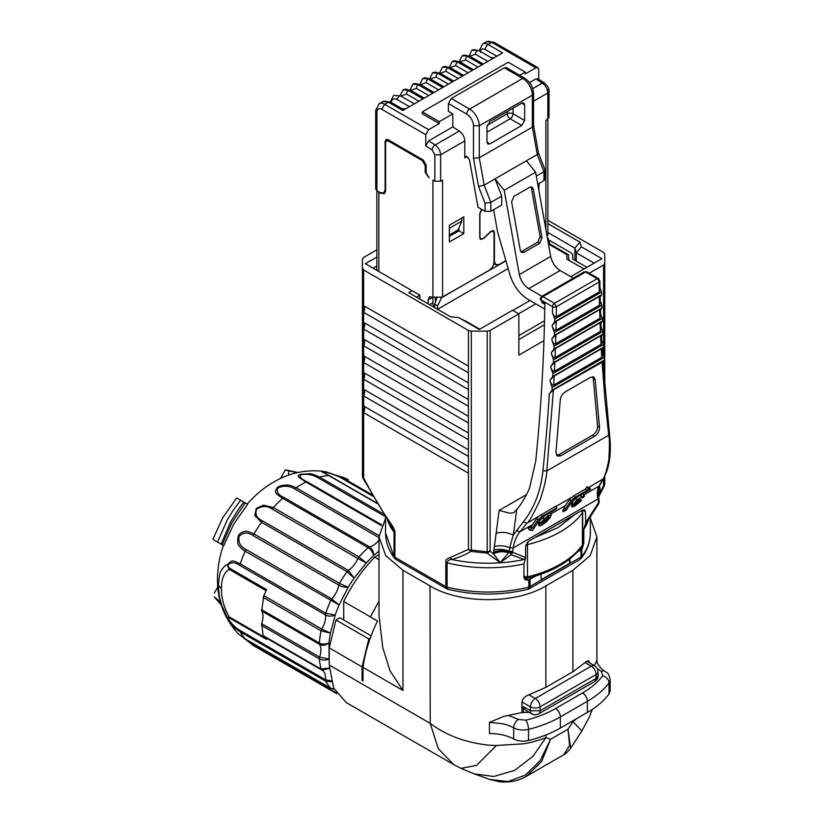 <?xml version="1.0" encoding="UTF-8"?>
<svg xmlns="http://www.w3.org/2000/svg" width="823" height="823" viewBox="0 0 823 823"><rect width="100%" height="100%" fill="white"/><g stroke="black" fill="none" stroke-linecap="round" stroke-linejoin="round"><path stroke-width="1.23" d="M527.193 542.419L527.481 544.559A102.402 59.122 180 0 0 582.417 512.842A3.415 3.21 -53.7 0 0 582.159 510.322L582.417 512.842L581.532 510.692M582.684 544.342L582.036 546.421C570.658 561.43 552.305 572.088 526.967 578.394L524.457 578.034L523.757 576.47L527.481 576.892L526.164 577.859M221.099 544.157L217.519 542.09L227.179 520.074L233.465 509.849L240.625 500.24L243.978 502.184C242.332 505.065 243.608 500.425 230.553 522.019L221.099 544.157L223.352 545.454C219.504 556.646 217.55 567.983 217.488 579.454C217.251 594.947 221.593 615.974 238.341 633.864L245.161 638.854A3.415 1.975 120 0 0 245.449 639.09L330.949 688.46L334.251 689.19M222.272 544.836L231.88 522.79L245.244 502.915L247.641 504.293L233.845 523.922L223.743 545.68L222.364 544.888M331.36 681.722L325.733 681.218L240.234 631.848C232.96 626.941 234.473 627.26 231.14 623.711L227.251 617.466L221.624 604.854C219.792 598.465 219.031 596.665 218.476 585.42C219.113 576.193 220.163 571.08 221.634 570.092C223.156 567.376 225.029 565.545 227.251 564.568L231.417 561.173C232.57 560.484 235.512 561.379 240.234 563.868A3.415 1.975 120 0 0 240.007 565.555L325.517 614.925L325.733 613.238L335.208 615.069C331.432 616.52 328.192 616.478 325.517 614.925A17.067 9.855 -60 0 1 321.752 629.05L263.813 595.605L261.663 610.964C263.432 614.184 263.432 618.423 261.663 623.68L263.123 635.603L266.59 639.389L229.319 617.867L229.092 616.839C223.866 607.271 221.325 597.879 221.48 588.692C221.325 579.33 223.866 572.89 229.092 569.341L266.179 590.749M378.991 551.019L373.642 555.638A88.75 51.242 120 0 0 366.317 562.942L357.851 558.519L358.89 556.893L366.317 562.942L354.127 578.106A88.75 51.242 120 0 0 348.15 587.344L339.107 605.018L245.161 551.173C236.304 545.238 237.302 542.203 238.186 536.442C239.143 533.849 241.262 532.224 244.534 531.565C245.398 530.712 248.546 531.504 253.968 533.962L253.299 535.732L338.798 585.091L339.467 583.332L348.15 587.344C344.621 587.375 341.504 586.624 338.798 585.091A17.067 9.855 -60 0 1 331.72 598.918L246.221 549.558C240.481 546.884 238.104 542.47 239.102 536.318C243.351 532.203 248.083 532.008 253.299 535.732M262.804 521.021A3.415 1.975 120 0 0 261.519 522.286L254.739 515.517L256.272 508.46L263.453 505.137L273.38 507.524A3.415 1.975 120 0 0 272.341 509.159L357.851 558.519A17.067 9.855 -60 0 1 348.314 570.38L262.804 521.021C256.92 518.377 254.842 514.468 256.56 509.314C261.889 505.651 267.156 505.6 272.341 509.159M378.991 540.238A17.067 9.855 -60 0 1 369.517 546.884L368.148 547.655L282.649 498.285A95.581 55.182 120 0 0 273.38 507.524L358.89 556.893A95.581 55.182 -60 0 1 368.148 547.655C371.008 549.486 372.829 552.151 373.642 555.638C373.755 551.883 372.387 548.962 369.517 546.884L284.017 497.514A3.415 1.975 120 0 0 282.649 498.285C273.503 492.432 274.851 491.887 276.96 487.854C278.493 486.259 281.425 485.313 285.766 485.035C289.562 485.344 288.503 484.418 296.136 487.751A3.415 1.975 120 0 0 294.86 489.047L378.991 537.614M483.41 238.485L480.591 239.483L479.747 237.6L479.747 213.435L481.558 209.289M483.554 238.577L491.136 231.458L493.183 231.263L494.037 233.135L494.037 261.868C493.749 265.418 492.133 268.205 489.201 270.222L442.568 297.154L442.568 180.093L440.644 181.204L440.644 154.827C440.336 150.753 438.505 147.471 435.151 144.982L428.67 140.846L425.769 145.866L425.769 134.715L381.749 109.294C378.817 107.936 377.212 108.862 376.913 112.082A4.094 2.366 180 0 1 375.72 110.416L375.72 110.416A4.094 2.366 180 0 1 376.913 108.739M599.885 280.9A2.726 1.595 179.4 0 1 599.082 282.042A2.726 1.574 -120 0 0 597.148 278.699A2.726 1.574 -60 0 1 598.516 278.565L599.885 280.9L599.998 289.655L599.226 291.928L599.082 282.042L556.399 306.681A2.726 1.553 -179.4 0 1 552.542 306.65L540.958 299.963L540.155 298.852L541.524 296.517L542.882 296.65A2.726 1.574 120 0 0 540.958 299.963L541.904 301.64L544.805 303.317C544.198 354.692 541.184 407.272 535.742 461.065L529.786 487.041C528.489 492.051 520.414 505.754 517.914 508.089L513.84 512.678L509.694 513.223L499.149 510.394L526.494 494.602M487.854 61.416L475.396 54.225L469.81 56.273M409.453 106.681L397.005 99.49C393.559 97.906 391.666 99.007 391.306 102.772M552.459 312.843A1706.768 985.409 -60 0 0 552.542 306.65A2.726 1.574 -60 0 1 554.465 303.337L597.148 278.699L585.565 272.012L584.196 271.878L586.933 271.878A2.726 1.574 120 0 0 585.565 272.012L542.882 296.65L554.465 303.337L556.399 306.681L556.255 316.732C555.134 317.297 553.869 315.991 552.459 312.843L554.764 319.015L554.712 321.834L552.233 325.28L556.173 321.371L555.978 330.28C554.846 330.836 553.591 329.529 552.202 326.361L554.465 332.564L554.393 335.393L551.873 338.86L555.854 334.93L555.576 343.891C554.445 344.446 553.2 343.129 551.842 339.95L554.064 346.174L553.961 349.024L551.4 352.511L555.412 348.561L555.062 357.563C553.941 358.108 552.696 356.791 551.359 353.612L553.54 359.857L553.426 362.717L550.824 366.225L554.867 362.264L554.445 371.296C553.313 371.842 552.089 370.525 550.772 367.325L552.912 373.601L552.768 376.471L550.134 380L554.208 376.018L553.714 385.102C552.583 385.648 551.369 384.31 550.073 381.111L552.171 387.407L552.007 390.287L549.332 393.847L553.437 389.845L602.92 361.791L609.473 433.783C611.664 452.403 609.658 467.382 603.444 478.719L588.846 487.483L590.719 489.201L574.135 498.779L566.224 510.034L563.323 511.711L570.843 501.001L575.195 497.267L586.758 490.59L588.208 488.533L590.719 489.201M599.226 291.928L556.255 316.732M600.142 296.959L601.675 294.727L601.613 291.97L599.977 287.896M599.504 305.148L599.309 296.465L600.132 296.486L600.276 302.854L599.504 305.148L555.978 330.28M599.309 296.465L556.173 321.371M600.481 310.148L601.983 307.915L601.911 305.179L600.234 301.105M599.905 318.295L599.628 309.654L600.471 309.674L600.667 315.981L599.905 318.295L555.576 343.891M599.628 309.654L555.854 334.93M600.934 323.264L602.415 321.052L602.323 318.316L600.605 314.242M600.42 331.381L600.07 322.781L600.913 322.801L601.16 329.056L600.42 331.381L555.062 357.563M600.07 322.781L555.412 348.561M601.49 336.329L602.961 334.117L602.837 331.402L601.088 327.328M289.367 474.881L288.431 474.892L288.811 471.034L297.895 472.495M220.965 603.907L218.733 600.677L214.289 596.891L221.325 605.08M331.134 680.878L325.517 679.777L240.007 630.418C234.967 627.476 230.924 623.32 227.878 617.939L229.319 617.867M245.758 503.213L243.978 502.184M240.625 500.24L236.695 497.977L222.827 517.564L212.869 539.404L217.519 542.09M297.905 472.495L285.427 469.83L288.811 471.034M295.735 473.009L293.297 473.657M229.329 568.065L227.251 564.568L229.092 569.341L229.329 568.065L266.58 589.587L263.813 595.605M329.313 668.379L322.009 670.148L263.751 636.529L321.618 669.932M601.037 344.395L600.615 335.846L601.469 335.866L601.778 342.059L601.037 344.395L554.445 371.296M600.615 335.846L554.867 362.264M284.017 497.514C277.999 494.818 275.993 491.619 277.989 487.936C284.017 485.333 289.645 485.704 294.86 489.047M381.677 524.827L307.277 481.877C301.156 479.048 299.006 476.682 300.806 474.758C307.061 473.678 312.833 474.696 318.12 477.824L385.143 516.515M329.786 475.992A3.415 1.975 120 0 0 329.467 475.715L321.68 471.744L328.367 472.536L339.323 476.836L372.726 496.125M217.467 542.059L220.338 543.715M285.427 469.83L280.427 478.492M294.233 472.968L294.922 473.215M336.154 692.74L253.299 644.903L244.585 638.586M227.878 617.939L227.251 617.466L229.092 616.839L265.582 637.918M218.733 600.677L219.864 599.844M217.879 586.85L214.247 593.136M227.878 565.164C230.924 561.821 234.967 561.955 240.007 565.555M307.277 481.877A3.415 1.975 120 0 0 306.002 482.052L298.986 477.35C297.669 475.982 298.163 474.964 300.467 474.305L309.366 473.77C310.394 473.39 313.769 474.47 319.489 477.011A3.415 1.975 120 0 0 318.83 477.289A3.415 1.975 120 0 0 318.12 477.824M376.718 502.997L329.467 475.715A3.415 1.975 120 0 0 328.747 475.56L322.225 471.198L323.295 471.322L340.619 476.62L339.323 476.836M348.222 479.603A3.415 1.975 120 0 0 348.191 479.583A3.415 1.975 120 0 0 348.17 479.572L325.754 471.692M244.266 502.349L241.756 500.898M253.916 645.87L251.992 644.676M602.169 349.322L603.609 347.121L603.465 344.415L601.685 340.341M582.036 546.421L582.684 544.415L582.684 512.081M535.125 537.481L557.953 527.646L574.979 514.468M601.767 357.357L601.274 348.849L602.138 348.859L602.498 354.991L601.767 357.357L553.714 385.102M601.274 348.849L554.208 376.018M569.537 517.616L540.567 534.333M458.308 78.473L445.85 71.282L440.264 73.329M246.221 549.558A3.415 1.975 120 0 0 245.161 551.173A95.581 55.182 120 0 0 240.234 563.868L325.733 613.238A95.581 55.182 -60 0 1 330.661 600.533L331.72 598.918L339.107 605.018A88.75 51.242 120 0 0 335.208 615.069L330.393 633.113A88.75 51.242 120 0 0 329.035 642.763C325.414 645.438 322.266 645.993 319.591 644.409L319.334 643.01C322.369 644.522 325.61 644.44 329.035 642.763L329.056 658.976C325.661 660.457 322.421 660.406 319.334 658.832L319.591 657.135L329.056 658.976L329.231 660.509M321.752 670.004L321.052 669.048L329.293 668.06M331.72 688.614L333.963 688.779M354.127 578.106L348.314 570.38L347.018 571.656L354.127 578.106M261.405 609.565L319.334 643.01A95.581 55.182 120 0 1 321.052 630.809L330.393 633.113L321.752 629.05L321.052 630.809L263.123 597.364M468.41 422.991L363.632 362.501C364.918 359.528 364.918 357.295 363.632 355.814L468.41 416.304L468.41 439.719L363.632 379.228C364.918 376.245 364.918 374.023 363.632 372.541L468.41 433.032M525.887 544.713L527.481 544.559L527.481 576.892A3.415 2.15 122.8 0 1 524.395 577.993M602.95 362.254L604.37 360.052L604.205 357.367L602.395 353.293M546.739 517.358L544.744 520.62L541.791 523.14M582.684 542.48L583.816 543.139L583.816 529.405L584.937 525.064L598.496 504.149L599.267 501.804L598.66 497.452C597.683 493.131 598.023 489.129 599.669 485.447L598.959 486.198C597.241 489.428 596.891 493.718 597.899 499.047L513.171 547.974C514.231 541.441 516.463 536.071 519.869 531.853L526.864 523.263C528.592 522.708 533.016 514.9 540.125 499.859C544.445 486.599 546.667 476.959 546.791 470.951L608.711 435.202C609.627 438.206 609.648 446.539 608.773 460.222C606.489 471.456 604.473 477.875 602.745 479.459L598.959 486.198L583.949 494.86M585.709 523.932L584.937 525.064L585.709 523.932L585.462 511.762L582.571 510.085L584.618 509.89L585.462 511.762M524.899 578.24L528.088 580.092L525.187 579.793L523.953 577.705L523.953 563.961L525.588 557.963L525.609 546.318L528.5 541.308L582.571 510.085M528.088 580.092L536.359 575.791M577.201 552.212L581.851 549.291L580.781 548.077M376.852 249.811L363.632 257.434L362.439 259.111L362.439 268.298L363.632 269.975L363.632 305.652C364.918 307.123 364.918 309.355 363.632 312.339L363.632 305.652L468.41 366.132L468.41 372.829L363.632 312.339L363.632 329.056C364.918 326.083 364.918 323.851 363.632 322.369L468.41 382.86L468.41 389.546L363.632 329.056L363.632 345.783C364.918 342.8 364.918 340.578 363.632 339.097L468.41 399.577L468.41 406.274L363.632 345.783L363.632 389.258L468.41 449.749L468.41 456.436L363.632 395.956C364.918 392.972 364.918 390.74 363.632 389.258L363.632 405.986L468.41 466.476L468.41 473.163L363.632 412.673C364.918 409.689 364.918 407.467 363.632 405.986L363.632 477.947C373.477 496.619 382.479 511.711 390.627 523.222L390.195 523.932L394.052 532.214A102.402 59.122 180 0 1 387.458 519.982M594.7 436.19L592.776 435.079L558.848 454.666L560.782 455.777L557.366 456.117L555.978 452.321L560.268 399.885C560.72 396.491 562.325 393.857 565.072 391.974L590.41 377.356L593.825 377.016L595.214 379.701L599.504 427.199C599.504 430.902 597.91 433.906 594.7 436.19L560.782 455.777M592.776 435.079C595.965 432.805 597.56 429.812 597.57 426.088L599.504 427.199M595.214 379.701L593.29 378.59L597.57 426.088M593.29 378.59L592.714 376.697M556.533 455.314L558.848 454.666M541.575 523.922L544.929 519.159L548.89 516.865L545.556 521.628L541.616 523.994M556.852 507.863L542.367 516.227L538.016 519.961L532.224 528.201L529.333 529.868L532.224 530.65L541.308 517.739L555.782 509.375L556.852 507.863L555.587 506.299L526.864 523.263L523.294 521.905L513.254 535.115L509.725 547.727L513.171 547.974L512.595 552.295L511.186 554.692L500.168 562.644L487.195 553.138L470.787 551.4L471.301 550.062L487.216 551.791L487.195 553.138L490.117 551.091L493.44 553.838L499.149 510.394M523.953 563.961A102.402 59.122 180 0 1 447.084 562.829C447.609 560.628 449.173 559.517 451.776 559.486A104.233 60.182 0 0 0 524.128 559.486L525.074 559.63M494.222 546.637C499.016 545.217 504.18 545.577 509.725 547.727A1706.809 985.429 -60 0 1 509.19 551.266L511.186 554.692L524.128 559.486L525.588 557.963M539.806 243.197L537.872 242.075L521.947 251.282L523.87 252.394L521.628 252.486L520.311 250.336L511.618 201.841L513.84 196.43L529.775 187.233L532.018 187.15L533.335 189.29L542.028 237.796L539.806 243.197L523.87 252.394M537.872 242.075L540.104 236.674L542.028 237.796M533.335 189.29L531.411 188.179L540.104 236.674M531.411 188.179L530.938 186.852M520.784 251.663L521.947 251.282M489.88 143.86L487.833 144.056L486.99 142.184L486.99 126.577L489.88 121.557L521.741 103.163L523.788 102.957L524.642 104.84L524.642 120.446L521.741 125.466L489.88 143.86L486.99 142.184M598.167 492.524L600.224 490.817L598.506 496.536M604.226 485.58L603.578 485.591L600.245 492.175L598.208 493.728M583.816 543.139L582.159 548.869M568.837 559.64L570.02 563.045L541.05 579.762L541.05 574.217M570.02 558.735L570.02 563.045M500.168 562.644L493.44 553.838C498.419 551.461 503.47 551.122 508.583 552.799L500.168 562.644M550.7 514.056L565.206 505.682L569.598 499.448L573.94 495.703L585.503 489.027L586.758 490.59M585.503 489.027L586.892 486.897L588.208 488.533M548.509 515.733L551.328 514.848L550.196 517.502L546.472 521.71L541.966 525.033L539.168 525.918L540.33 523.191L544.013 519.046L548.509 515.733L547.326 514.262M548.91 513.336L550.062 513.264L551.328 514.848L550.062 513.264M565.206 505.682L562.665 510.888L563.323 511.711M539.23 520.681L545.289 515.435M573.95 505.394L575.812 504.859L581.491 500.6L574.999 505.97L572.067 506.906L573.024 504.437L576.933 500.096L581.779 496.526L584.556 495.611L583.023 493.944L584.279 495.508L584.217 496.722L582.303 497.822L582.231 497.154L580.812 497.72L577.684 500.106L573.97 505.425M581.82 497.236L582.303 497.822L582.231 497.154M586.892 486.897L588.846 487.483M572.057 501.721L578.518 496.248M582.17 494.139L583.023 493.944M585.462 522.955L598.475 502.719L598.496 504.149M538.016 519.961L536.771 518.397L538.581 516.494M535.598 172.202L526.401 160.763L495.024 178.879L504.221 190.319L535.598 172.202L550.7 256.457C552.12 262.65 555.258 267.341 560.113 270.53L528.736 288.647C523.881 285.458 520.743 280.766 519.323 274.573L504.221 190.319M485.056 203.271L490.847 202.376L501.711 196.1L495.024 178.879L484.161 185.154L479.264 157.79L479.264 125.796L532.368 95.139L533.561 93.462C533.109 86.95 530.166 81.868 524.755 78.216L506.412 67.62L504.365 67.825L451.261 98.482L448.36 103.503L448.36 111.3L452.804 113.872L452.804 126.907L459.285 131.042C462.629 133.542 464.46 136.824 464.779 140.898L464.779 157.944L465.489 156.38L467.197 156.555L469.542 160.073L477.998 207.231L485.056 211.305L485.056 203.271L478.544 186.492L473.472 158.17L479.264 157.79L532.368 127.133L537.265 154.498L526.401 160.763M448.463 84.162L436.005 76.971L430.419 79.018M438.618 89.841L426.16 82.65L420.574 84.697M458.02 229.977L449.327 234.997L458.02 229.977L461.878 221.058L449.327 228.31M581.851 549.291L581.851 556.543L579.968 559.475L580.987 557.264L580.987 550.021M447.866 589.268L446.776 588.826L445.819 586.655L447.084 587.159L447.866 589.268C474.593 595.677 501.31 595.677 528.027 589.268L528.819 587.159L528.819 579.906M530.084 579.413L530.084 586.655L529.117 588.826L528.027 589.268M394.608 558.303L394.052 556.543L395.935 559.475L394.608 558.303C388.631 550.361 385.617 541.904 385.545 532.944L394.052 556.543L394.052 532.214L394.917 532.944L394.917 557.264L445.819 586.655L445.819 562.335C445.48 560.124 446.91 558.529 450.109 557.562L451.776 559.486C459.563 557.274 465.9 554.579 470.787 551.4L468.41 549.373L470.098 549.959A4.094 2.366 0 0 0 471.301 550.062L471.301 331.155L468.41 330.465L363.632 269.975M602.045 361.781L604.915 398.97L608.711 435.202L609.473 433.783M540.269 520.085L539.147 521.71L538.633 525.249L539.168 525.918L538.654 525.269M573.168 501.084L571.851 502.976L571.512 506.217L572.067 506.896M581.491 500.6L580.585 499.468L575.318 504.252L573.22 504.489M579.577 501.701L578.662 500.579M536.771 518.397L531.092 526.782L528.191 528.459L529.333 529.868M532.224 528.201L531.092 526.782M485.056 211.305L490.847 211.305L501.711 205.04L501.711 196.1M493.625 209.7L497.637 232.117L510.013 274.964C513.531 285.859 519.508 293.976 527.934 299.335L544.723 309.026M573.322 278.153L560.113 270.53M541.945 296.27L528.736 288.647M533.561 125.477L538.509 153.088L537.265 154.498L543.952 171.719L536.308 176.132M537.758 184.218L543.952 180.649L545.145 178.972L545.104 170.042L538.509 153.088M543.952 180.649L543.952 171.719L545.145 170.31M473.472 158.17L473.472 125.796L479.264 125.796A13.652 7.88 -120 0 0 469.604 109.078L522.708 78.411A13.652 7.88 60 0 1 532.368 95.139L532.368 127.133L533.551 125.384M478.544 186.492L484.161 185.154L490.847 202.376L490.847 211.305M394.917 532.944C395.338 531.319 393.919 528.078 390.627 523.222L390.195 523.932M362.994 478.091L363.632 477.947L362.994 478.091M450.109 557.562L468.41 549.373L468.41 473.163M493.471 552.449C498.347 550.258 503.563 550.124 509.118 552.048L508.583 552.799M509.478 552.778L512.595 552.295L525.609 557.51M549.332 393.847A1706.768 985.409 -60 0 1 542.943 470.663C540.69 491.352 534.137 508.439 523.294 521.905M598.722 499.582L598.475 502.719L598.99 501.104M604.771 476.167L604.771 483.914L604.771 476.167M533.561 101.188L547.809 92.958C547.501 88.884 545.68 85.602 542.326 83.113L535.835 78.977L537.933 78.802L544.373 82.907L542.326 83.113L532.759 88.627M538.736 79.306L538.736 69.492L537.882 67.62L535.835 67.825L525.218 73.957L525.218 72.064L519.663 75.274M535.835 78.977L529.59 82.578M452.804 126.907L428.67 140.846M452.804 113.872L439.287 121.67L439.287 123.563L428.67 129.695L425.769 134.715M401.994 108.677L405.688 108.852M490.765 57.445L493.934 57.898M461.878 221.058L461.878 217.992M362.439 467.094L362.439 268.298L362.439 476.28L363.632 477.947M543.952 340.629L518.85 355.125L518.85 313.872L490.117 330.465L487.216 331.155L471.301 331.155M598.187 496.65L598.434 501.979M589.258 273.215L603.578 264.955L604.771 263.278L604.771 386.892L604.771 254.091L603.578 252.424L547.881 220.266M525.218 72.064L508.223 62.25L422.292 111.856L422.292 113.759L439.287 123.563M439.287 121.67L422.292 111.856M435.326 300.94L435.326 298.049M604.771 291.898L604.771 311.053M604.771 327.78L604.771 325.342M604.771 344.508L604.771 358.787L604.771 344.508M516.751 509.53A1706.768 985.409 -60 0 1 513.254 535.115C507.472 532.286 501.721 531.668 496.012 533.253M599.463 485.837L600.224 490.817M598.249 490.508L599.998 488.769M480.416 52.333C480.725 49.143 482.34 48.218 485.251 49.545A4.094 2.366 -60 0 1 488.142 44.524L502.627 52.888L482.443 64.533L467.968 56.17A10.925 6.306 -120 0 0 462.505 55.635A10.925 6.306 -120 0 0 462.31 55.748M483.286 64.05L469.398 56.036L462.115 55.861A10.925 6.306 60 0 1 467.577 56.396L482.062 64.76L472.597 70.222L458.113 61.859A10.925 6.306 -120 0 0 452.65 61.324A10.925 6.306 -120 0 0 452.465 61.437M473.441 69.739L459.553 61.715L452.269 61.54A10.925 6.306 60 0 1 457.732 62.085L472.217 70.449L462.752 75.911L448.268 67.548A10.925 6.306 -120 0 0 442.805 67.002A10.925 6.306 -120 0 0 442.62 67.126M463.586 75.418L449.697 67.404L442.424 67.229A10.925 6.306 60 0 1 447.887 67.764L462.361 76.127L452.907 81.59L438.422 73.226A10.925 6.306 -120 0 0 432.96 72.691A10.925 6.306 -120 0 0 432.764 72.805M453.74 81.107L439.852 73.093L432.569 72.918A10.925 6.306 60 0 1 438.031 73.453L452.516 81.816L443.052 87.279L428.577 78.915A10.925 6.306 -120 0 0 423.115 78.38A10.925 6.306 -120 0 0 422.919 78.494M443.895 86.796L430.007 78.771L422.724 78.597A10.925 6.306 60 0 1 428.186 79.142L442.671 87.505L433.207 92.968L418.722 84.604A10.925 6.306 -120 0 0 413.259 84.059A10.925 6.306 -120 0 0 413.074 84.183M434.05 92.474L420.162 84.46L412.879 84.285A10.925 6.306 60 0 1 418.341 84.831L432.816 93.184L423.361 98.647L408.877 90.293A10.925 6.306 -120 0 0 403.414 89.748A10.925 6.306 -120 0 0 403.229 89.861M424.195 98.163L410.307 90.149L403.033 89.974A10.925 6.306 60 0 1 408.486 90.509L422.971 98.873L402.797 110.519L388.312 102.165A10.925 6.306 -120 0 0 382.849 101.62L390.359 101.959L388.312 102.165L384.639 104.284A10.925 6.306 -120 0 0 379.177 103.739L375.72 110.416L375.72 189.012L376.913 190.679L380.298 192.633L383.713 192.973L385.123 189.846L385.123 141.35L385.977 139.478L388.024 139.673L423.259 160.022L426.16 165.042L426.16 172.84L429.05 177.861L425.193 172.285L425.193 165.598L422.292 160.578L388.507 141.072L386.46 140.867L385.606 142.739L385.606 190.679L384.197 193.806L381.388 193.117M518.85 339.518L544.415 324.756M547.881 223.609L579.927 242.106L574.845 248.093L547.881 232.528M518.85 313.872L512.575 310.25L479.264 329.478L458.75 317.637L450.551 316.804L408.784 292.69L412.158 290.735L419.884 295.2L416.5 297.154M538.839 190.288L539.116 183.436M463.812 233.609L449.327 241.962L449.327 225.245L463.812 216.881L463.812 233.609L458.987 230.821L449.327 236.386M545.875 229.545L545.875 120.446L549.013 117.658L549.013 91.281C549.404 88.874 547.861 86.086 544.373 82.907M505.867 260.613L499.242 264.43L495.837 264.769L494.417 261.642L494.417 232.559L493.574 230.687L490.611 231.592L483.749 238.186L480.786 239.092L479.932 237.209L479.932 213.61L481.784 209.423M549.497 240.409L571.522 253.124L572.715 254.801L572.715 259.132L572.715 254.801L572.715 259.132L586.912 267.331M440.902 297.854L505.95 260.891M494.644 264.08L493.491 264.749M547.357 237.785L549.548 241.18L549.548 244.637L548.674 245.141M508.151 268.545L437.548 309.304L437.548 305.847L441.416 298.152M547.13 236.51L547.881 234.72L547.881 119.294M434.297 307.421A6.831 3.94 60 0 1 432.919 302.72L432.919 297.154L442.568 297.154M458.987 227.755L458.987 230.821M428.094 303.841L428.094 299.942L429.503 296.815L432.919 297.154L432.919 180.093L434.853 181.204L440.644 181.204M579.927 242.106L581.367 246.849L601.88 258.689L570.74 276.662M544.507 320.795L518.85 335.609M581.367 246.849L576.295 252.836L574.845 248.093L574.845 260.356M376.852 257.054L365.33 263.71L412.158 290.735M373.056 268.164L376.852 265.973M549.548 244.637L566.924 254.677L566.924 259.132L584.021 268.998L569.825 260.809L568.621 259.132L568.621 254.801L549.548 243.783M436.828 298.265L434.657 304.171L434.657 307.627M463.462 320.363A4.094 2.366 180 0 1 465.551 321.011L479.747 329.2L461.693 319.334M378.847 271.508L378.847 192.356L380.782 193.467M419.884 299.099L419.884 295.2M594.155 263.144L576.295 252.836L576.295 261.2M568.621 259.132L568.621 260.109L568.621 259.132M566.924 259.132L566.924 258.021M462.649 319.334L462.649 319.89M378.847 192.356A6.831 3.94 180 0 1 377.232 190.864M525.29 710.084L523.274 706.618L530.444 710.753L540.104 710.753A6.831 3.94 60 0 1 538.684 713.88C532.049 715.938 534.004 714.066 531.864 713.88A6.831 3.94 -60 0 1 530.444 710.753L530.444 706.854A6.831 3.94 -60 0 1 535.279 698.49A6.831 3.94 60 0 1 540.104 706.854L596.099 674.521A6.831 3.94 -120 0 0 591.274 666.157L585.204 662.659M529.302 712.399L521.936 712.42M385.545 518.315L378.991 536.843L385.73 555.628L402.982 570.288L430.018 585.904C460.15 604.226 515.743 604.226 545.875 585.904L545.875 687.349L528.335 695.054C524.436 696.649 522.307 699.139 521.936 702.513L521.936 712.553L504.088 716.308L489.459 722.378L489.459 733.53C498.769 733.509 506.834 735.33 513.665 738.982C518.079 741.214 523.027 741.718 528.51 740.525C540.485 737.521 551.112 733.365 560.36 728.046L587.396 712.44C596.613 707.091 603.815 700.959 609.02 694.046L610.131 690.919L610.131 679.777A13.652 7.88 180 0 1 609.02 682.895C603.815 689.818 596.613 695.939 587.396 701.289L560.36 716.895A102.402 59.122 180 0 1 528.51 729.373A6.831 2.212 -104 0 0 525.804 720.187C536.987 717.389 546.894 713.5 555.535 708.531A6.831 3.94 60 0 1 560.36 716.895L560.36 728.046M609.02 694.046L609.02 682.895A6.831 5.123 36.8 0 0 602.745 675.765L601.418 671.475A6.831 4.033 -58.9 0 1 604.946 671.208C602.673 670.385 600.142 667.72 597.354 663.235L596.891 660.715A34.134 19.711 180 0 1 596.891 660.344L594.34 665.653M545.875 687.349L572.911 671.743L586.264 661.61L588.62 660.663L589.505 662.824M430.018 585.904L430.223 723.366C439.338 730.176 449.461 735.453 460.582 739.177C473.616 743.292 485.549 745.391 496.392 745.494L523.14 743.838C529.621 743.025 537.213 740.937 545.896 737.603L550.556 739.28L567.963 729.229L569.629 745.391L563.683 754.784L526.72 776.13C522.461 778.702 513.624 782.971 500.014 781.85L489.685 779.443L508.182 781.511L525.486 775.029L540.258 760.596L550.556 739.28L541.688 761.429L526.514 776.243M576.83 718.53L572.931 721.596L567.963 729.229L570.668 748.189M378.991 554.712L374.671 557.212C362.295 569.938 351.966 584.711 343.705 601.5L343.705 619.997M378.991 559.702L374.671 557.212M432.929 580.832L434.369 581.666M565.576 567.788L564.136 568.611M362.058 680.436L363.015 681.002L362.048 680.436L363.015 679.88L362.058 680.436L362.058 666.867L329.231 647.907L329.231 664.994L333.644 688.069L346.205 702.544L454.121 764.845M523.274 706.618L523.274 712.8M496.392 745.494L476.507 765.421L460.942 768.353L474.439 773.939L493.851 776.49L514.756 770.328L533.078 756.183L545.896 737.603L545.896 734.98M329.231 664.994L430.223 723.366L438.206 748.539L453.823 764.68L460.942 768.353M545.875 585.904L572.911 570.288L590.173 555.628L596.912 536.843L590.358 518.315M371.111 635.819L339.858 617.775L336 619.997L329.231 647.907M362.058 666.867L368.827 638.957L336 619.997M368.827 638.957L370.268 638.123M343.705 601.5L377.5 621.015C369.908 636.663 365.083 652.114 363.015 667.381L363.015 681.002M378.991 536.843L378.991 615.553L382.808 647.866L390.081 670.971L402.972 690.456L363.015 667.381M381.358 525.568L306.002 482.052A95.581 55.182 120 0 0 301.064 484.696A95.581 55.182 120 0 0 296.136 487.751L379.022 535.598M261.519 522.286A95.581 55.182 120 0 0 253.968 533.962L339.467 583.332A95.581 55.182 -60 0 1 347.018 571.656L261.519 522.286M475.396 54.225A2.87 1.656 -60 0 1 477.422 50.707A10.925 6.306 -120 0 0 471.96 50.172L468.863 56.345M469.007 55.82A2.87 1.656 180 0 1 469.707 55.172M397.005 99.49L399.032 95.972L400.462 95.828L414.35 103.852M477.422 50.707L478.863 50.573L492.751 58.587M383.477 513.953L319.489 477.011A95.581 55.182 120 0 1 328.747 475.56L376.955 503.388M601.613 291.97L554.764 319.015M601.675 294.727L554.712 321.834M601.911 305.179L554.465 332.564M601.983 307.915L554.393 335.393M602.323 318.316L554.064 346.174M602.415 321.052L553.961 349.024M240.007 630.418A3.415 1.975 120 0 0 240.234 631.848A95.581 55.182 120 0 0 245.161 638.854L330.661 688.223A95.581 55.182 -60 0 1 325.733 681.218L325.517 679.777A17.067 9.855 -60 0 0 322.071 670.179A17.067 9.855 -60 0 1 322.071 670.179L321.68 669.973M602.837 331.402L553.54 359.857M371.903 494.674L340.619 476.62A95.581 55.182 120 0 1 348.17 479.572L347.831 479.377M253.299 644.903A3.415 1.975 120 0 0 253.937 645.88L336.802 693.717L253.937 645.88A3.415 1.975 120 0 0 253.968 645.89L243.659 638.01M602.961 334.117L553.426 362.717M263.123 635.603L321.052 669.048A95.581 55.182 -60 0 1 319.334 658.832L261.405 625.387M221.48 588.692L218.476 585.42M261.663 610.964L319.591 644.409A17.067 9.855 -60 0 1 319.591 657.135L261.663 623.68M603.465 344.415L552.912 373.601M603.609 347.121L552.768 376.471M527.481 576.892A102.402 59.122 0 0 0 582.417 545.176L582.417 512.842M598.105 675.632C598.249 677.73 597.107 679.705 594.69 681.547L596.099 678.419L596.099 674.521A6.831 3.94 180 0 0 598.105 671.733L598.105 675.632L596.099 678.419L540.104 710.753L540.104 706.854A6.831 3.94 180 0 1 530.444 706.854L521.977 701.957M528.963 694.849L535.279 698.49L591.274 666.157A6.831 3.94 -60 0 1 594.69 665.817C599.7 670.406 597.241 669.84 598.105 671.733M487.144 125.374L507.256 113.759L507.256 111.527M604.205 357.367L552.171 387.407M521.741 125.466L510.157 118.769A4.094 2.366 -120 0 1 507.256 113.759A4.094 2.366 180 0 1 513.048 113.759L524.642 120.446M513.048 108.183L513.048 113.759A4.094 2.366 120 0 1 510.157 118.769L486.99 132.153M468.41 449.749L468.41 439.719M468.41 416.304L468.41 406.274M604.37 360.052L552.007 390.287M547.933 518.829L546.894 517.544M545.556 521.628L544.744 520.62M542.985 523.593L542.388 522.862M524.642 104.84L521.741 103.163M588.445 519.982A102.402 59.122 180 0 1 583.816 529.405M590.358 517.132L590.358 532.944A102.402 59.122 180 0 1 581.851 556.543L528.819 587.159C501.577 593.661 474.326 593.661 447.084 587.159L447.084 562.829L445.819 562.335M575.195 497.267L573.94 495.703M542.367 516.227L541.112 514.663M569.598 499.448L570.843 501.001M544.013 519.046L542.758 517.482M580.596 495.045L581.779 496.526M576.933 500.096L575.678 498.532M519.323 274.573L550.7 256.457M468.41 466.476L468.41 456.436M468.41 399.577L468.41 389.546M571.409 497.545L555.803 506.557M542.943 470.663L546.791 470.951L553.437 389.845M540.33 523.191L539.147 521.71M573.024 504.437L571.851 502.976M572.057 506.886L571.532 506.227M575.812 504.859L575.318 504.252M516.299 530.485L519.869 531.853L532.378 524.632M524.755 78.216L522.708 78.411L504.365 67.825M473.472 125.796C473.071 120.827 470.818 116.928 466.713 114.088A4.094 2.366 -60 0 1 469.604 109.078L451.261 98.482M466.713 114.088L448.36 103.503M541.904 301.64A2.726 1.574 120 0 0 542.47 302.926L544.795 304.263M552.233 325.28A1706.768 985.409 -60 0 1 552.202 326.361M551.873 338.86A1706.768 985.409 -60 0 1 551.842 339.95M551.4 352.511A1706.768 985.409 -60 0 1 551.359 353.612M550.824 366.225A1706.768 985.409 -60 0 1 550.772 367.325M550.134 380A1706.768 985.409 -60 0 1 550.073 381.111M478.009 67.095L465.551 59.904L459.964 61.962M468.153 72.784L455.705 65.593L450.119 67.64M428.762 95.53L416.315 88.339L410.728 90.386M418.917 101.219L406.459 94.028L400.883 96.075M362.439 408.877L362.439 476.28L362.912 478.194L390.904 524.981M468.41 372.829L468.41 382.86M487.216 331.155L487.216 551.791L490.117 551.091L490.117 330.465M493.687 550.145C498.491 548.766 503.655 549.136 509.19 551.266L512.636 551.513M603.578 478.492L603.578 485.591L604.771 483.914L604.339 485.745L598.588 497.051M604.771 294.336L604.771 308.615M459.285 131.042L435.151 144.982A4.094 2.243 -57.5 0 0 432.106 149.909L425.769 145.866M469.398 56.036A2.87 1.656 120 0 0 467.968 56.17L467.577 56.396A2.87 1.656 120 0 0 465.551 59.904M459.553 61.715A2.87 1.656 120 0 0 458.113 61.859L457.732 62.085A2.87 1.656 120 0 0 455.705 65.593M449.697 67.404A2.87 1.656 120 0 0 448.268 67.548L447.887 67.764A2.87 1.656 120 0 0 445.85 71.282M439.852 73.093A2.87 1.656 120 0 0 438.422 73.226L438.031 73.453A2.87 1.656 120 0 0 436.005 76.971M430.007 78.771A2.87 1.656 120 0 0 428.577 78.915L428.186 79.142A2.87 1.656 120 0 0 426.16 82.65M420.162 84.46A2.87 1.656 120 0 0 418.722 84.604L418.341 84.831A2.87 1.656 120 0 0 416.315 88.339M410.307 90.149A2.87 1.656 120 0 0 408.877 90.293L408.486 90.509A2.87 1.656 120 0 0 406.459 94.028M485.251 49.545L496.835 56.231M468.41 366.132L468.41 330.465M603.578 371.348L603.578 361.287M603.578 355.947L603.578 347.172M603.578 344.683L603.578 264.955M467.197 156.555L464.779 157.944M464.779 140.898L440.644 154.827L434.853 154.827L432.106 149.909M537.882 67.62L493.862 42.199L491.815 42.405A10.925 6.306 60 0 0 486.352 41.87L482.679 43.979A10.925 6.306 60 0 1 488.142 44.524L491.815 42.405L535.835 67.825M479.223 50.656L479.223 50.779A4.094 2.366 180 0 1 479.223 50.656L482.679 43.979M547.809 89.614L547.809 119.335M428.67 129.695L384.639 104.284L381.749 109.294M434.853 181.204L434.853 154.827M376.913 112.082L376.913 190.679M388.024 139.673L385.123 141.35M547.809 92.958L549.013 91.281M437.548 305.847L434.657 304.171M530.002 300.518L512.863 310.415M535.794 303.872L518.655 313.758M425.193 172.285L426.16 171.729M425.193 165.598L426.16 165.042M422.292 160.578L423.259 160.022M388.507 141.072L389.474 140.517M429.534 304.675L432.919 302.72M432.919 297.154L428.094 299.942M602.745 675.765C597.899 682.216 591.171 687.935 582.571 692.925A6.831 3.94 60 0 1 587.396 701.289L587.396 712.44M582.571 692.925L555.535 708.531M528.51 740.525L528.51 729.373A13.652 7.88 180 0 1 513.665 727.841A6.831 3.848 -61.1 0 1 518.387 719.415L525.804 720.187M489.459 722.378L502.544 723.736A34.134 19.711 180 0 1 513.665 727.841L513.665 738.982M596.891 660.344L596.891 660.992M601.418 671.475L597.333 668.585M572.931 720.794L572.931 721.596L581.882 730.958L589.412 716.956L592.323 709.375M378.991 601.099L370.36 616.89M572.911 570.288L572.911 671.743M508.305 715.331L518.387 719.415M402.972 690.456L402.982 570.288M247.239 504.067C255.017 495.137 263.854 487.782 273.761 481.99C289.202 472.916 305.806 469.377 323.542 471.363M492.082 230.625L493.183 231.263M400.462 95.828L393.569 95.437L390.462 101.599M541.524 296.517L584.196 271.878M322.225 471.198L323.295 471.322M245.449 639.09L238.392 633.905M586.696 661.208L594.69 665.817M533.561 93.462L533.561 125.569M540.155 298.852L542.47 302.926M586.933 271.878L598.516 278.565M603.444 478.719L599.669 485.447M385.545 517.132L385.545 532.944M462.115 55.861L459.018 62.023M452.269 61.54L449.163 67.712M442.424 67.229L439.317 73.401M432.569 72.918L429.472 79.08M422.724 78.597L419.627 84.769M412.879 84.285L409.772 90.458M403.033 89.974L399.927 96.137M471.96 50.172L478.863 50.573M403.99 109.829L390.359 101.959M382.849 101.62L379.177 103.739M479.891 238.567L480.786 239.092M495.837 264.769L493.821 263.607M383.713 192.973L385.462 191.965M486.352 41.87L493.862 42.199M547.326 237.59L548.139 238.063M388.271 139.817L386.46 140.867M376.852 270.356L376.852 190.638M604.946 671.208C606.798 673.379 608.32 671.259 610.131 679.777M594.69 681.547L538.684 713.88M474.439 773.939L489.644 779.432M563.693 754.784C565.308 754.238 567.654 752.016 570.709 748.138L581.882 730.958M446.776 588.826L395.935 559.475M579.968 559.475L529.117 588.826M581.285 558.303C587.262 550.361 590.286 541.904 590.358 532.944M531.864 713.88L525.167 710.012M596.912 536.843L596.912 661.229"/></g></svg>
